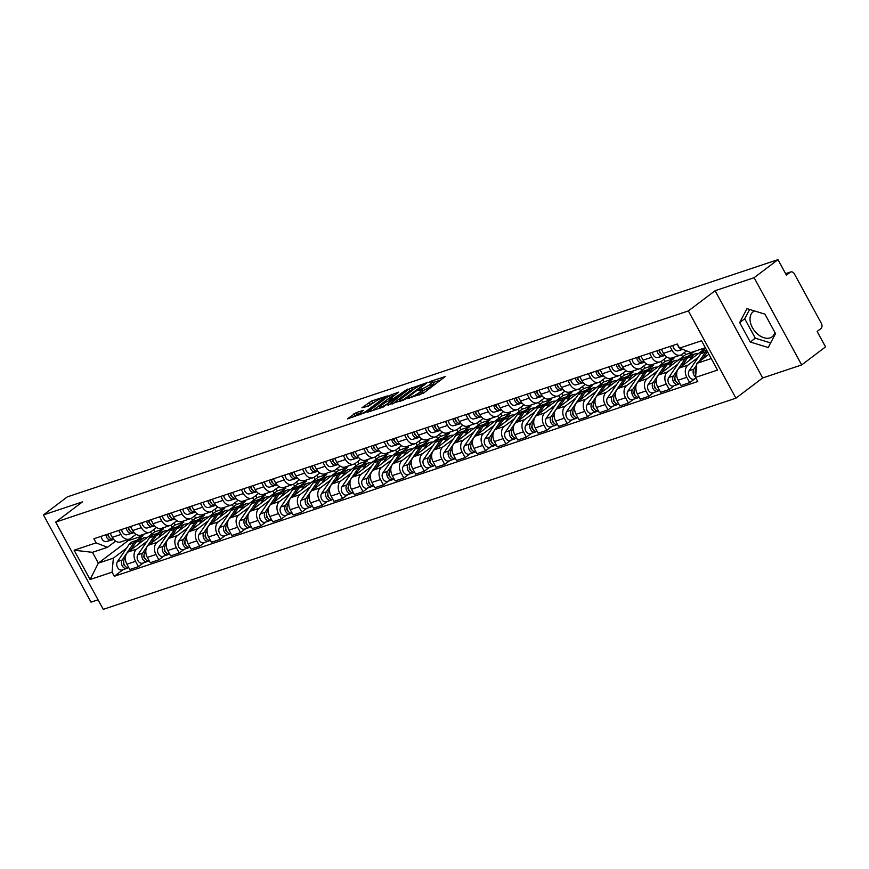 <?xml version="1.0" encoding="UTF-8"?>
<svg xmlns="http://www.w3.org/2000/svg" width="869" height="869" viewBox="0 0 869 869"><rect width="100%" height="100%" fill="white"/><g stroke="black" fill="none" stroke-linecap="round" stroke-linejoin="round"><path stroke-width="1.3" d="M407.333 398.675L423.518 393.125L445.167 376.592L430.959 381.198L428.917 382.49L431.078 381.86A6.322 1.032 -28.6 0 1 432.86 381.676A6.322 1.032 -28.6 0 1 431.415 383.338L429.655 384.674A6.322 1.032 -28.6 0 1 421.769 388.888L418.282 390.398L420.118 390.138A6.322 1.032 -28.6 0 1 421.91 389.953A6.322 1.032 -28.6 0 1 420.466 391.615L418.695 392.951A6.322 1.032 -28.6 0 1 410.82 397.166L407.333 398.675M774.909 332.436A15.707 10.45 52.9 0 1 772.117 336.814A15.707 10.45 52.9 0 1 770.064 337.878A15.707 10.45 52.9 0 1 753.314 329.155A15.707 10.45 52.9 0 1 753.173 311.743A15.707 10.45 52.9 0 1 754.509 310.95M356.323 412.547L347.459 418.88L365.643 412.449L387.292 395.906L371.574 401.022L361.928 407.767L368.521 406.062L374.55 402.054A5.29 0.869 -28.6 0 1 379.481 399.197A5.29 0.869 -28.6 0 1 382.632 398.382A5.29 0.869 -28.6 0 1 381.415 399.762L367.468 410.309A5.29 0.869 -28.6 0 1 362.536 413.166A5.29 0.869 -28.6 0 1 359.386 413.992A5.29 0.869 -28.6 0 1 360.592 412.601L363.372 410.331L356.323 412.547L357.278 414.296L352.575 417.305M715.111 290.713L762.678 377.95L801.674 364.926L754.107 277.689L715.111 290.713L688.357 310.928L55.692 522.117L82.446 501.891L43.45 514.915L67.326 496.872L777.983 259.646L786.402 275.093L790.127 272.279L785.685 273.757M754.107 277.689L777.983 259.646M387.867 405.03L405.595 399.11L427.244 382.566L409.06 389.008L388.095 405.443M383.153 407.094L367.435 412.21L389.084 395.677L398.599 392.136L389.095 399.664L393.961 398.176L407.485 389.127L383.153 407.094M801.674 364.926L825.55 346.883L817.132 331.447L820.847 328.634A4.03 2.933 71.5 0 0 821.346 323.333L794.429 273.952A4.03 2.933 71.5 0 0 790.757 271.943A4.03 2.933 71.5 0 0 790.127 272.279M762.678 377.95L735.924 398.165L103.259 609.354L55.692 522.117M43.45 514.915L91.017 602.152L98.056 599.795M686.608 350.859L682.046 354.302A9.266 6.746 -108.5 0 1 680.601 355.073A9.266 6.746 -108.5 0 1 672.15 350.446L669.966 346.459M705.563 348.165L679.308 368.011A9.266 6.746 71.5 0 0 678.157 380.198L686.803 377.32A9.266 6.746 -108.5 0 1 687.944 365.121L698.263 357.322M686.803 377.32L689.704 382.642L694.744 378.83M661.331 349.338L663.514 353.335A9.266 6.746 71.5 0 0 671.965 357.952L680.601 355.073M678.157 380.198L681.057 385.521L689.704 382.642M666.914 357.116L661.624 361.124A9.266 6.746 -108.5 0 1 660.179 361.884A9.266 6.746 -108.5 0 1 651.728 357.268L649.556 353.27M688.389 356.16L694.146 351.478M674.322 385.64L669.282 389.453L666.382 384.131A9.266 6.746 -108.5 0 1 667.522 371.943L677.842 364.144M702.315 348.751L703.032 350.066M640.92 356.16L643.093 360.146A9.266 6.746 71.5 0 0 651.544 364.763L660.179 361.884M684.479 352.466L685.641 354.595L658.887 374.821A9.266 6.746 71.5 0 0 657.746 387.02L660.646 392.343L669.282 389.453M646.503 363.937L641.213 367.935A9.266 6.746 -108.5 0 1 639.769 368.695A9.266 6.746 -108.5 0 1 631.318 364.078L629.134 360.092M667.979 362.981L673.866 358.528L673.301 357.507M653.912 392.462L648.861 396.275L645.96 390.952A9.266 6.746 -108.5 0 1 647.112 378.754L657.431 370.954M681.426 354.704L682.621 356.887M620.499 362.97L622.682 366.968A9.266 6.746 71.5 0 0 631.133 371.584L639.769 368.695M664.057 359.277L665.219 361.417L638.465 381.632A9.266 6.746 71.5 0 0 637.325 393.831L640.225 399.153L648.861 396.275M626.082 370.748L620.792 374.756A9.266 6.746 -108.5 0 1 619.347 375.517A9.266 6.746 -108.5 0 1 610.896 370.9L608.724 366.903M647.557 369.792L653.445 365.349L652.891 364.317M633.49 399.273L628.45 403.086L625.55 397.763A9.266 6.746 -108.5 0 1 626.69 385.564L637.01 377.765M661.016 361.515L662.2 363.698M600.088 369.781L602.26 373.779A9.266 6.746 71.5 0 0 610.711 378.395L619.347 375.517M643.647 366.099L644.809 368.228L618.055 388.454A9.266 6.746 71.5 0 0 616.914 400.652L619.814 405.975L628.45 403.086M605.671 377.57L600.381 381.567A9.266 6.746 -108.5 0 1 598.937 382.327A9.266 6.746 -108.5 0 1 590.486 377.711L588.302 373.713M627.146 376.614L633.023 372.16L632.469 371.139M613.079 406.084L608.028 409.896L605.128 404.585A9.266 6.746 -108.5 0 1 606.269 392.386L616.588 384.587M640.594 368.337L641.789 370.509M579.666 376.603L581.839 380.589A9.266 6.746 71.5 0 0 590.301 385.217L598.937 382.327M623.225 372.91L624.387 375.05L597.633 395.265A9.266 6.746 71.5 0 0 596.492 407.463L599.393 412.786L608.028 409.896M585.25 384.38L579.96 388.378A9.266 6.746 -108.5 0 1 578.515 389.149A9.266 6.746 -108.5 0 1 570.064 384.522L567.891 380.535M606.725 383.425L612.612 378.982L612.048 377.95M592.658 412.905L587.618 416.718L584.718 411.395A9.266 6.746 -108.5 0 1 585.858 399.197L596.177 391.398M620.184 375.147L621.368 377.331M559.245 383.414L561.428 387.411A9.266 6.746 71.5 0 0 569.879 392.028L578.515 389.149M602.814 379.731L603.977 381.86L577.222 402.086A9.266 6.746 71.5 0 0 576.071 414.274L578.982 419.597L587.618 416.718M564.839 391.191L559.538 395.199A9.266 6.746 -108.5 0 1 558.104 395.96A9.266 6.746 -108.5 0 1 549.653 391.343L547.47 387.346M586.314 390.235L592.191 385.793L591.637 384.761M572.247 419.716L567.196 423.529L564.296 418.206A9.266 6.746 -108.5 0 1 565.437 406.019L575.756 398.219M599.762 381.969L600.957 384.141M538.834 390.235L541.007 394.222A9.266 6.746 71.5 0 0 549.458 398.838L558.104 395.96M582.393 386.542L583.555 388.671L556.801 408.897A9.266 6.746 71.5 0 0 555.66 421.096L558.561 426.418L567.196 423.529M544.418 398.013L539.128 402.01A9.266 6.746 -108.5 0 1 537.683 402.771A9.266 6.746 -108.5 0 1 529.232 398.154L527.048 394.168M565.893 397.057L571.78 392.603L571.215 391.582M551.826 426.538L546.786 430.351L543.885 425.028A9.266 6.746 -108.5 0 1 545.026 412.829L555.345 405.03M579.351 388.78L580.535 390.963M518.413 397.046L520.596 401.043A9.266 6.746 71.5 0 0 529.047 405.66L537.683 402.771M561.971 393.353L563.145 395.493L536.39 415.708A9.266 6.746 71.5 0 0 535.239 427.906L538.139 433.229L546.786 430.351M523.996 404.824L518.706 408.832A9.266 6.746 -108.5 0 1 517.272 409.592A9.266 6.746 -108.5 0 1 508.81 404.976L506.638 400.978M545.471 403.868L551.359 399.425L550.805 398.393M531.404 433.349L526.364 437.161L523.464 431.839A9.266 6.746 -108.5 0 1 524.604 419.64L534.924 411.841M558.93 395.591L560.114 397.774M498.002 403.857L500.175 407.854A9.266 6.746 71.5 0 0 508.626 412.471L517.272 409.592M541.561 400.174L542.723 402.304L515.969 422.53A9.266 6.746 71.5 0 0 514.828 434.728L517.728 440.051L526.364 437.161M503.585 411.645L498.295 415.643A9.266 6.746 -108.5 0 1 496.851 416.403A9.266 6.746 -108.5 0 1 488.4 411.787L486.216 407.789M525.061 410.689L530.948 406.236L530.383 405.215M510.994 440.159L505.943 443.972L503.042 438.66A9.266 6.746 -108.5 0 1 504.194 426.462L514.513 418.662M538.508 402.412L539.703 404.585M477.581 410.679L479.764 414.676A9.266 6.746 71.5 0 0 488.215 419.292L496.851 416.403M521.139 406.985L522.302 409.125L495.547 429.34A9.266 6.746 71.5 0 0 494.407 441.539L497.307 446.862L505.943 443.972M483.164 418.456L477.874 422.453A9.266 6.746 -108.5 0 1 476.429 423.225A9.266 6.746 -108.5 0 1 467.978 418.597L465.806 414.611M504.639 417.5L510.527 413.057L509.973 412.025M490.572 446.981L485.532 450.794L482.632 445.471A9.266 6.746 -108.5 0 1 483.772 433.273L494.092 425.473M518.098 409.223L519.282 411.406M457.17 417.489L459.343 421.487A9.266 6.746 71.5 0 0 467.794 426.103L476.429 423.225M500.729 413.807L501.891 415.936L475.137 436.162A9.266 6.746 71.5 0 0 473.996 448.35L476.896 453.672L485.532 450.794M462.753 425.267L457.463 429.275A9.266 6.746 -108.5 0 1 456.019 430.036A9.266 6.746 -108.5 0 1 447.568 425.419L445.384 421.422M484.229 424.311L490.105 419.868L489.551 418.836M470.162 453.792L465.111 457.605L462.21 452.282A9.266 6.746 -108.5 0 1 463.351 440.094L473.67 432.295M497.676 416.045L498.871 418.217M436.749 424.311L438.921 428.298A9.266 6.746 71.5 0 0 447.383 432.914L456.019 430.036M480.307 420.618L481.469 422.747L454.715 442.973A9.266 6.746 71.5 0 0 453.575 455.171L456.475 460.494L465.111 457.605M442.332 432.089L437.042 436.086A9.266 6.746 -108.5 0 1 435.597 436.846A9.266 6.746 -108.5 0 1 427.146 432.23L424.974 428.243M463.807 431.133L469.694 426.679L469.13 425.658M449.74 460.613L444.7 464.426L441.8 459.104A9.266 6.746 -108.5 0 1 442.94 446.905L453.26 439.106M477.266 422.855L478.45 425.039M416.327 431.122L418.51 435.119A9.266 6.746 71.5 0 0 426.961 439.736L435.597 436.846M459.897 427.429L461.059 429.568L434.304 449.784A9.266 6.746 71.5 0 0 433.153 461.982L436.064 467.305L444.7 464.426M421.921 438.899L416.62 442.908A9.266 6.746 -108.5 0 1 415.186 443.668A9.266 6.746 -108.5 0 1 406.735 439.051L404.552 435.054M443.396 437.943L449.273 433.501L448.719 432.469M429.329 467.424L424.278 471.237L421.378 465.914A9.266 6.746 -108.5 0 1 422.519 453.716L432.838 445.916M456.844 429.666L458.039 431.85M395.916 437.933L398.089 441.93A9.266 6.746 71.5 0 0 406.54 446.547L415.186 443.668M439.475 434.25L440.637 436.379L413.883 456.605A9.266 6.746 71.5 0 0 412.742 468.804L415.643 474.126L424.278 471.237M401.5 445.721L396.21 449.718A9.266 6.746 -108.5 0 1 394.765 450.479A9.266 6.746 -108.5 0 1 386.314 445.862L384.141 441.865M422.975 444.765L428.862 440.311L428.298 439.29M408.908 474.235L403.868 478.048L400.967 472.736A9.266 6.746 -108.5 0 1 402.108 460.537L412.427 452.738M436.434 436.488L437.618 438.66M375.495 444.754L377.678 448.752A9.266 6.746 71.5 0 0 386.129 453.368L394.765 450.479M419.054 441.061L420.227 443.201L393.472 463.416A9.266 6.746 71.5 0 0 392.321 475.615L395.221 480.937L403.868 478.048M381.078 452.532L375.788 456.529A9.266 6.746 -108.5 0 1 374.354 457.3A9.266 6.746 -108.5 0 1 365.892 452.673L363.72 448.686M402.553 451.576L408.441 447.133L407.887 446.101M388.497 481.057L383.446 484.869L380.546 479.547A9.266 6.746 -108.5 0 1 381.687 467.348L392.006 459.549M416.012 443.299L417.196 445.482M355.084 451.565L357.257 455.562A9.266 6.746 71.5 0 0 365.708 460.179L374.354 457.3M398.643 447.883L399.805 450.012L373.051 470.238A9.266 6.746 71.5 0 0 371.91 482.425L374.811 487.748L383.446 484.869M360.668 459.343L355.378 463.351A9.266 6.746 -108.5 0 1 353.933 464.111A9.266 6.746 -108.5 0 1 345.482 459.495L343.298 455.497M382.143 458.387L388.03 453.944L387.465 452.912M368.076 487.867L363.036 491.68L360.124 486.358A9.266 6.746 -108.5 0 1 361.276 474.17L371.595 466.371M395.591 450.12L396.785 452.293M334.663 458.387L336.846 462.373A9.266 6.746 71.5 0 0 345.297 466.99L353.933 464.111M378.221 454.693L379.384 456.822L352.629 477.048A9.266 6.746 71.5 0 0 351.489 489.247L354.389 494.57L363.036 491.68M340.246 466.164L334.956 470.162A9.266 6.746 -108.5 0 1 333.511 470.922A9.266 6.746 -108.5 0 1 325.06 466.305L322.888 462.319M361.721 465.208L367.609 460.755L367.055 459.734M347.654 494.689L342.614 498.502L339.714 493.179A9.266 6.746 -108.5 0 1 340.854 480.981L351.174 473.181M375.18 456.931L376.364 459.114M314.252 465.197L316.425 469.195A9.266 6.746 71.5 0 0 324.876 473.811L333.511 470.922M357.811 461.504L358.973 463.644L332.219 483.859A9.266 6.746 71.5 0 0 331.078 496.058L333.978 501.38L342.614 498.502M319.835 472.975L314.545 476.983A9.266 6.746 -108.5 0 1 313.101 477.744A9.266 6.746 -108.5 0 1 304.65 473.127L302.466 469.13M341.311 472.019L347.198 467.576L346.633 466.544M327.244 501.5L322.193 505.313L319.292 499.99A9.266 6.746 -108.5 0 1 320.444 487.791L330.752 479.992M354.758 463.742L355.953 465.925M293.831 472.008L296.003 476.006A9.266 6.746 71.5 0 0 304.465 480.622L313.101 477.744M337.389 468.326L338.552 470.455L311.797 490.681A9.266 6.746 71.5 0 0 310.657 502.879L313.557 508.202L322.193 505.313M299.414 479.797L294.124 483.794A9.266 6.746 -108.5 0 1 292.679 484.554A9.266 6.746 -108.5 0 1 284.228 479.938L282.056 475.94M320.889 478.841L326.777 474.387L326.212 473.366M306.822 508.311L301.782 512.123L298.882 506.812A9.266 6.746 -108.5 0 1 300.022 494.613L310.342 486.814M334.348 470.563L335.532 472.736M273.409 478.83L275.592 482.827A9.266 6.746 71.5 0 0 284.044 487.444L292.679 484.554M316.979 475.137L318.141 477.277L291.387 497.492A9.266 6.746 71.5 0 0 290.246 509.69L293.146 515.013L301.782 512.123M279.003 486.607L273.702 490.605A9.266 6.746 -108.5 0 1 272.269 491.376A9.266 6.746 -108.5 0 1 263.818 486.749L261.634 482.762M300.478 485.652L306.355 481.209L305.801 480.177M286.412 515.132L281.36 518.945L278.46 513.622A9.266 6.746 -108.5 0 1 279.601 501.424L289.92 493.625M313.926 477.374L315.121 479.558M252.998 485.641L255.171 489.638A9.266 6.746 71.5 0 0 263.622 494.255L272.269 491.376M296.557 481.958L297.719 484.087L270.965 504.313A9.266 6.746 71.5 0 0 269.825 516.501L272.725 521.824L281.36 518.945M258.582 493.418L253.292 497.426A9.266 6.746 -108.5 0 1 251.847 498.187A9.266 6.746 -108.5 0 1 243.396 493.57L241.224 489.573M280.057 492.462L285.944 488.02L285.38 486.988M265.99 521.943L260.95 525.756L258.05 520.433A9.266 6.746 -108.5 0 1 259.19 508.246L269.509 500.446M293.516 484.196L294.7 486.368M232.577 492.462L234.76 496.449A9.266 6.746 71.5 0 0 243.211 501.065L251.847 498.187M276.136 488.769L277.309 490.898L250.554 511.124A9.266 6.746 71.5 0 0 249.403 523.323L252.303 528.645L260.95 525.756M238.171 500.24L232.87 504.237A9.266 6.746 -108.5 0 1 231.436 504.998A9.266 6.746 -108.5 0 1 222.975 500.381L220.802 496.395M259.646 499.284L265.523 494.83L264.969 493.809M245.579 528.765L240.528 532.578L237.628 527.255A9.266 6.746 -108.5 0 1 238.769 515.056L249.088 507.257M273.094 491.007L274.278 493.19M212.166 499.273L214.339 503.27A9.266 6.746 71.5 0 0 222.79 507.887L231.436 504.998M255.725 495.58L256.887 497.72L230.133 517.935A9.266 6.746 71.5 0 0 228.992 530.133L231.893 535.456L240.528 532.578M217.75 507.051L212.46 511.059A9.266 6.746 -108.5 0 1 211.015 511.819A9.266 6.746 -108.5 0 1 202.564 507.203L200.381 503.205M239.225 506.095L245.112 501.652L244.547 500.62M225.158 535.576L220.118 539.388L217.207 534.066A9.266 6.746 -108.5 0 1 218.358 521.867L228.677 514.068M252.673 497.818L253.867 500.001M191.745 506.084L193.928 510.081A9.266 6.746 71.5 0 0 202.379 514.698L211.015 511.819M235.303 502.401L236.466 504.531L209.711 524.757A9.266 6.746 71.5 0 0 208.571 536.955L211.471 542.278L220.118 539.388M197.328 513.872L192.038 517.87A9.266 6.746 -108.5 0 1 190.593 518.63A9.266 6.746 -108.5 0 1 182.142 514.013L179.97 510.016M218.803 512.916L224.691 508.463L224.137 507.442M204.736 542.386L199.696 546.199L196.796 540.887A9.266 6.746 -108.5 0 1 197.936 528.689L208.256 520.889M232.262 504.639L233.446 506.812M171.334 512.906L173.507 516.903A9.266 6.746 71.5 0 0 181.958 521.519L190.593 518.63M214.893 509.212L216.055 511.352L189.301 531.567A9.266 6.746 71.5 0 0 188.16 543.766L191.061 549.089L199.696 546.199M176.918 520.683L171.627 524.68A9.266 6.746 -108.5 0 1 170.183 525.452A9.266 6.746 -108.5 0 1 161.732 520.824L159.548 516.838M198.393 519.727L204.28 515.284L203.715 514.252M184.326 549.208L179.275 553.021L176.374 547.698A9.266 6.746 -108.5 0 1 177.526 535.5L187.834 527.7M211.84 511.45L213.035 513.633M150.913 519.716L153.085 523.714A9.266 6.746 71.5 0 0 161.547 528.33L170.183 525.452M194.471 516.034L195.634 518.163L168.879 538.389A9.266 6.746 71.5 0 0 167.739 550.577L170.639 555.899L179.275 553.021M156.496 527.494L151.206 531.502A9.266 6.746 -108.5 0 1 149.761 532.262A9.266 6.746 -108.5 0 1 141.31 527.646L139.138 523.649M177.971 526.538L183.859 522.095L183.294 521.063M163.904 556.019L158.864 559.832L155.964 554.509A9.266 6.746 -108.5 0 1 157.104 542.321L167.424 534.522M191.43 518.272L192.614 520.444M130.491 526.538L132.675 530.524A9.266 6.746 71.5 0 0 141.126 535.141L149.761 532.262M174.061 522.845L175.223 524.974L148.469 545.2A9.266 6.746 71.5 0 0 147.328 557.398L150.228 562.721L158.864 559.832M136.085 534.316L130.785 538.313A9.266 6.746 -108.5 0 1 129.351 539.073A9.266 6.746 -108.5 0 1 120.9 534.457L118.716 530.47M157.561 533.36L163.437 528.906L162.883 527.885M143.494 562.84L138.443 566.653L135.542 561.331A9.266 6.746 -108.5 0 1 136.683 549.132L147.002 541.333M171.008 525.082L172.203 527.266M110.081 533.349L112.253 537.346A9.266 6.746 71.5 0 0 120.704 541.963L129.351 539.073M153.639 529.655L154.801 531.795L128.047 552.011A9.266 6.746 71.5 0 0 126.907 564.209L129.807 569.532L138.443 566.653M154.801 531.795L163.437 528.906M175.223 524.974L183.859 522.095M195.634 518.163L204.28 515.284M216.055 511.352L224.691 508.463M236.466 504.531L245.112 501.652M256.887 497.72L265.523 494.83M277.309 490.898L285.944 488.02M297.719 484.087L306.355 481.209M318.141 477.277L326.777 474.387M338.552 470.455L347.198 467.576M358.973 463.644L367.609 460.755M379.384 456.822L388.03 453.944M399.805 450.012L408.441 447.133M420.227 443.201L428.862 440.311M440.637 436.379L449.273 433.501M461.059 429.568L469.694 426.679M481.469 422.747L490.105 419.868M501.891 415.936L510.527 413.057M522.302 409.125L530.948 406.236M542.723 402.304L551.359 399.425M563.145 395.493L571.78 392.603M583.555 388.671L592.191 385.793M603.977 381.86L612.612 378.982M624.387 375.05L633.023 372.16M644.809 368.228L653.445 365.349M665.219 361.417L673.866 358.528M685.641 354.595L694.277 351.717M705.335 347.741L690.942 352.553L679.547 348.111L677.309 344.005L93.852 538.769L96.09 542.864L107.495 547.307L92.44 552.326L98.338 563.145L113.394 558.126L126.592 548.143M708.887 354.259L696.84 363.372L711.233 358.56M682.469 349.251A5.04 3.672 -108.5 0 1 679.547 348.111L701.533 340.767L717.512 370.085L695.526 377.418L696.84 363.372M113.394 558.126L112.068 572.171L114.306 576.277L697.764 381.524L695.526 377.418M112.068 572.171L90.083 579.514L74.104 550.207L96.09 542.864M688.357 310.928L735.924 398.165M750.273 342.017L768.207 347.524L775.539 333.587L764.937 314.143L747.003 308.647L739.682 322.573L750.273 342.017L755.313 338.215L770.629 342.918M127.417 539.725L127.971 540.746L98.338 563.145L90.083 579.514M115.664 541.126L107.495 547.307M137.139 540.17L143.027 535.728L142.462 534.696M127.971 540.746L143.027 535.728M123.072 569.651L114.306 576.277M150.598 531.893L151.782 534.077M92.44 552.326L74.104 550.207M749.621 309.44L744.722 318.771L755.313 338.215M744.722 318.771L739.682 322.573M419.075 395.102A6.322 1.032 -28.6 0 0 419.651 394.689L418.695 392.951M421.91 389.953L422.855 391.702A6.322 1.032 -28.6 0 1 421.422 393.353L419.651 394.689M432.86 381.676L433.816 383.425A6.322 1.032 -28.6 0 1 432.371 385.076L430.6 386.412A6.322 1.032 -28.6 0 1 422.725 390.637L422.345 390.757M441.007 379.905L433.294 382.479M414.448 388.769L410.016 390.746L392.527 403.966M403.368 399.653L423.703 384.663L421.758 384.967A6.322 1.032 -28.6 0 0 413.883 389.182L401.163 398.795A6.322 1.032 -28.6 0 0 399.718 400.457A6.322 1.032 -28.6 0 0 401.511 400.272L403.368 399.653L403.672 400.218M372.551 410.635L390.04 397.415L389.084 395.677M394.439 395.449L390.04 397.415M380.633 405.888A5.29 0.869 -28.6 0 0 379.416 407.279A5.29 0.869 -28.6 0 0 382.566 406.464A5.29 0.869 -28.6 0 0 387.498 403.596L392.31 399.414L385.543 402.173L380.633 405.888M359.56 413.535L357.278 414.296M374.463 402.119L366.588 406.714M383.131 399.229L382.632 398.382M695.319 371.269A2.422 1.76 71.5 0 0 695.808 374.365M706.845 350.522A12.09 8.809 71.5 0 0 705.476 352.064L698.795 361.884M706.606 350.088L704.335 350.837A12.09 8.809 71.5 0 0 700.762 353.64L689.128 370.759A5.04 3.672 71.5 0 0 689.236 376.69A5.04 3.672 71.5 0 0 693.81 379.145L696.058 378.395M696.688 364.991L693.842 369.184A5.04 3.672 71.5 0 0 695.569 376.972M707.475 351.663L702.337 359.212M696.417 367.924L696.058 368.434A5.04 3.672 71.5 0 0 695.873 373.746M682.795 349.381L678.211 350.728A5.04 3.672 -108.5 0 1 672.899 345.482M679.536 348.1A5.04 3.672 -108.5 0 1 677.744 344.808M674.909 378.08A2.422 1.76 71.5 0 0 676.147 381.795M689.78 355.812A12.09 8.809 71.5 0 0 688.639 356.084A12.09 8.809 71.5 0 0 685.065 358.875L673.421 375.995A5.04 3.672 71.5 0 0 673.54 381.925A5.04 3.672 71.5 0 0 678.102 384.38A5.04 3.672 71.5 0 0 678.885 383.968L679.449 383.783M688.639 356.084L683.925 357.659A12.09 8.809 71.5 0 0 680.351 360.45L668.706 377.57A5.04 3.672 71.5 0 0 668.826 383.501A5.04 3.672 71.5 0 0 673.388 385.955L678.102 384.38M698.513 353.487A12.09 8.809 71.5 0 0 695.569 353.77L690.855 355.345A12.09 8.809 71.5 0 0 687.281 358.137L681.915 366.034M695.569 353.77A12.09 8.809 71.5 0 0 691.996 356.562L689.41 360.363M676.647 373.779L675.647 375.256A5.04 3.672 71.5 0 0 675.68 381.035A5.04 3.672 71.5 0 0 680.069 383.707M654.487 384.891A2.422 1.76 71.5 0 0 655.726 388.606M669.369 362.634A12.09 8.809 71.5 0 0 668.218 362.894A12.09 8.809 71.5 0 0 664.644 365.697L653.01 382.816A5.04 3.672 71.5 0 0 653.119 388.747A5.04 3.672 71.5 0 0 657.681 391.202A5.04 3.672 71.5 0 0 658.463 390.789L659.028 390.594M668.218 362.894L663.503 364.469A12.09 8.809 71.5 0 0 659.929 367.272L648.296 384.38A5.04 3.672 71.5 0 0 648.404 390.322A5.04 3.672 71.5 0 0 652.967 392.777L657.681 391.202M678.092 360.298A12.09 8.809 71.5 0 0 675.159 360.581L670.444 362.156A12.09 8.809 71.5 0 0 666.871 364.947L661.505 372.844M675.159 360.581A12.09 8.809 71.5 0 0 671.585 363.383L669 367.185M656.236 380.589L655.226 382.067A5.04 3.672 71.5 0 0 655.259 387.846A5.04 3.672 71.5 0 0 659.658 390.529M664.731 355.225L664.731 355.225A5.04 3.672 -108.5 0 1 659.419 349.979M660.636 353.346A2.422 1.76 -108.5 0 1 659.245 350.033M664.839 355.28L662.504 355.975A5.04 3.672 -108.5 0 1 657.192 350.728M664.97 355.432L657.79 357.55A5.04 3.672 -108.5 0 1 652.478 352.293M644.309 362.047L644.309 362.047A5.04 3.672 -108.5 0 1 638.997 356.801M640.225 360.168A2.422 1.76 -108.5 0 1 638.834 356.855M644.429 362.101L642.093 362.786A5.04 3.672 -108.5 0 1 636.771 357.539M644.548 362.243L637.379 364.361A5.04 3.672 -108.5 0 1 632.067 359.114M634.066 391.713A2.422 1.76 71.5 0 0 635.304 395.417M648.947 369.444A12.09 8.809 71.5 0 0 647.807 369.716A12.09 8.809 71.5 0 0 644.222 372.508L632.589 389.627A5.04 3.672 71.5 0 0 632.708 395.558A5.04 3.672 71.5 0 0 637.27 398.013A5.04 3.672 71.5 0 0 638.052 397.6L638.617 397.415M647.807 369.716L643.093 371.291A12.09 8.809 71.5 0 0 639.519 374.083L627.874 391.202A5.04 3.672 71.5 0 0 627.994 397.133A5.04 3.672 71.5 0 0 632.556 399.588L637.27 398.013M657.681 367.12A12.09 8.809 71.5 0 0 654.737 367.402L650.023 368.967A12.09 8.809 71.5 0 0 646.449 371.769L641.083 379.655M654.737 367.402A12.09 8.809 71.5 0 0 651.163 370.194L648.578 373.996M635.815 387.411L634.815 388.888A5.04 3.672 71.5 0 0 634.848 394.667A5.04 3.672 71.5 0 0 639.236 397.339M613.655 398.523A2.422 1.76 71.5 0 0 614.894 402.238M628.537 376.255A12.09 8.809 71.5 0 0 627.385 376.527A12.09 8.809 71.5 0 0 623.812 379.329L612.167 396.438A5.04 3.672 71.5 0 0 612.287 402.38A5.04 3.672 71.5 0 0 616.849 404.835A5.04 3.672 71.5 0 0 617.631 404.411L618.196 404.226M627.385 376.527L622.671 378.102A12.09 8.809 71.5 0 0 619.097 380.894L607.464 398.013A5.04 3.672 71.5 0 0 607.572 403.944A5.04 3.672 71.5 0 0 612.134 406.399L616.849 404.835M637.259 373.931A12.09 8.809 71.5 0 0 634.327 374.213L629.612 375.788A12.09 8.809 71.5 0 0 626.038 378.58L620.672 386.477M634.327 374.213A12.09 8.809 71.5 0 0 630.742 377.005L628.168 380.807M615.393 394.222L614.394 395.699A5.04 3.672 71.5 0 0 614.426 401.478A5.04 3.672 71.5 0 0 618.826 404.161M593.234 405.345A2.422 1.76 71.5 0 0 594.472 409.049M608.115 383.077A12.09 8.809 71.5 0 0 606.964 383.348A12.09 8.809 71.5 0 0 603.39 386.14L591.756 403.259A5.04 3.672 71.5 0 0 591.865 409.19A5.04 3.672 71.5 0 0 596.427 411.645A5.04 3.672 71.5 0 0 597.22 411.233L597.785 411.037M606.964 383.348L602.26 384.913A12.09 8.809 71.5 0 0 598.687 387.715L587.042 404.835A5.04 3.672 71.5 0 0 587.162 410.765A5.04 3.672 71.5 0 0 591.724 413.22L596.427 411.645M616.849 380.752A12.09 8.809 71.5 0 0 613.905 381.024L609.191 382.599A12.09 8.809 71.5 0 0 605.617 385.401L600.251 393.288M613.905 381.024A12.09 8.809 71.5 0 0 610.331 383.826L607.746 387.628M594.983 401.043L593.983 402.51A5.04 3.672 71.5 0 0 594.005 408.289A5.04 3.672 71.5 0 0 598.404 410.972M623.899 368.858L623.899 368.858A5.04 3.672 -108.5 0 1 618.587 363.611M619.803 366.979A2.422 1.76 -108.5 0 1 618.413 363.666M624.007 368.912L621.672 369.607A5.04 3.672 -108.5 0 1 616.36 364.35M624.138 369.053L616.957 371.172A5.04 3.672 -108.5 0 1 611.646 365.925M603.477 375.68L603.477 375.68A5.04 3.672 -108.5 0 1 598.165 370.422M599.382 373.8A2.422 1.76 -108.5 0 1 598.002 370.476M603.597 375.723L601.25 376.418A5.04 3.672 -108.5 0 1 595.938 371.172M603.716 375.875L596.547 377.993A5.04 3.672 -108.5 0 1 591.224 372.747M583.066 382.49L583.066 382.49A5.04 3.672 -108.5 0 1 577.744 377.244M578.971 380.611A2.422 1.76 -108.5 0 1 577.581 377.298M583.175 382.545L580.84 383.229A5.04 3.672 -108.5 0 1 575.528 377.982M583.305 382.686L576.125 384.804A5.04 3.672 -108.5 0 1 570.814 379.557M572.823 412.156A2.422 1.76 71.5 0 0 574.061 415.871M587.694 389.888A12.09 8.809 71.5 0 0 586.553 390.159A12.09 8.809 71.5 0 0 582.98 392.951L571.335 410.07A5.04 3.672 71.5 0 0 571.454 416.001A5.04 3.672 71.5 0 0 576.017 418.456A5.04 3.672 71.5 0 0 576.799 418.043L577.364 417.859M586.553 390.159L581.839 391.734A12.09 8.809 71.5 0 0 578.265 394.526L566.631 411.645A5.04 3.672 71.5 0 0 566.74 417.576A5.04 3.672 71.5 0 0 571.302 420.031L576.017 418.456M596.427 387.563A12.09 8.809 71.5 0 0 593.484 387.846L588.78 389.421A12.09 8.809 71.5 0 0 585.206 392.212L579.84 400.109M593.484 387.846A12.09 8.809 71.5 0 0 589.91 390.637L587.325 394.439M574.561 407.854L573.562 409.332A5.04 3.672 71.5 0 0 573.594 415.11A5.04 3.672 71.5 0 0 577.994 417.783M562.645 389.301L562.645 389.301A5.04 3.672 -108.5 0 1 557.333 384.055M558.55 387.422A2.422 1.76 -108.5 0 1 557.17 384.109M562.754 389.355L560.418 390.051A5.04 3.672 -108.5 0 1 555.106 384.804M562.884 389.508L555.715 391.626A5.04 3.672 -108.5 0 1 550.392 386.368M552.402 418.967A2.422 1.76 71.5 0 0 553.64 422.682M567.283 396.709A12.09 8.809 71.5 0 0 566.132 396.97A12.09 8.809 71.5 0 0 562.558 399.773L550.924 416.892A5.04 3.672 71.5 0 0 551.033 422.823A5.04 3.672 71.5 0 0 555.595 425.278A5.04 3.672 71.5 0 0 556.377 424.865L556.953 424.669M566.132 396.97L561.428 398.545A12.09 8.809 71.5 0 0 557.844 401.348L546.21 418.456A5.04 3.672 71.5 0 0 546.329 424.398A5.04 3.672 71.5 0 0 550.892 426.853L555.595 425.278M576.017 394.374A12.09 8.809 71.5 0 0 573.073 394.656L568.359 396.231A12.09 8.809 71.5 0 0 564.785 399.023L559.419 406.92M573.073 394.656A12.09 8.809 71.5 0 0 569.499 397.459L566.914 401.261M554.15 414.665L553.151 416.142A5.04 3.672 71.5 0 0 553.173 421.921A5.04 3.672 71.5 0 0 557.572 424.604M542.289 396.101L542.234 396.123A5.04 3.672 -108.5 0 1 536.912 390.876M538.139 394.244A2.422 1.76 -108.5 0 1 536.749 390.931M542.343 396.177L540.007 396.861A5.04 3.672 -108.5 0 1 534.696 391.615M542.462 396.318L535.293 398.436A5.04 3.672 -108.5 0 1 529.981 393.19M531.991 425.788A2.422 1.76 71.5 0 0 533.229 429.492M546.862 403.52A12.09 8.809 71.5 0 0 545.721 403.792A12.09 8.809 71.5 0 0 542.147 406.583L530.503 423.703A5.04 3.672 71.5 0 0 530.622 429.634A5.04 3.672 71.5 0 0 535.185 432.089A5.04 3.672 71.5 0 0 535.967 431.676L536.531 431.491M545.721 403.792L541.007 405.367A12.09 8.809 71.5 0 0 537.433 408.158L525.788 425.278A5.04 3.672 71.5 0 0 525.908 431.209A5.04 3.672 71.5 0 0 530.47 433.664L535.185 432.089M555.595 401.196A12.09 8.809 71.5 0 0 552.651 401.478L547.948 403.042A12.09 8.809 71.5 0 0 544.363 405.845L538.997 413.731M552.651 401.478A12.09 8.809 71.5 0 0 549.078 404.27L546.492 408.072M533.729 421.487L532.73 422.964A5.04 3.672 71.5 0 0 532.762 428.743A5.04 3.672 71.5 0 0 537.151 431.415M521.813 402.934L521.813 402.934A5.04 3.672 -108.5 0 1 516.501 397.687M517.718 401.054A2.422 1.76 -108.5 0 1 516.327 397.741M521.921 402.988L519.586 403.683A5.04 3.672 -108.5 0 1 514.274 398.426M522.052 403.129L514.872 405.247A5.04 3.672 -108.5 0 1 509.56 400.001M511.569 432.599A2.422 1.76 71.5 0 0 512.808 436.314M526.451 410.331A12.09 8.809 71.5 0 0 525.3 410.602A12.09 8.809 71.5 0 0 521.726 413.405L510.092 430.513A5.04 3.672 71.5 0 0 510.201 436.455A5.04 3.672 71.5 0 0 514.763 438.91A5.04 3.672 71.5 0 0 515.545 438.487L516.11 438.302M525.3 410.602L520.585 412.178A12.09 8.809 71.5 0 0 517.012 414.969L505.378 432.089A5.04 3.672 71.5 0 0 505.486 438.019A5.04 3.672 71.5 0 0 510.049 440.474L514.763 438.91M535.174 408.006A12.09 8.809 71.5 0 0 532.241 408.289L527.526 409.864A12.09 8.809 71.5 0 0 523.953 412.656L518.587 420.553M532.241 408.289A12.09 8.809 71.5 0 0 528.667 411.08L526.082 414.882M513.318 428.298L512.308 429.775A5.04 3.672 71.5 0 0 512.341 435.554A5.04 3.672 71.5 0 0 516.74 438.237M501.391 409.755L501.391 409.755A5.04 3.672 -108.5 0 1 496.08 404.498M497.307 407.876A2.422 1.76 -108.5 0 1 495.917 404.552M501.511 409.799L499.175 410.494A5.04 3.672 -108.5 0 1 493.853 405.247M501.63 409.951L494.461 412.069A5.04 3.672 -108.5 0 1 489.149 406.822M491.148 439.421A2.422 1.76 71.5 0 0 492.386 443.125M506.03 417.153A12.09 8.809 71.5 0 0 504.889 417.424A12.09 8.809 71.5 0 0 501.315 420.216L489.671 437.335A5.04 3.672 71.5 0 0 489.79 443.266A5.04 3.672 71.5 0 0 494.352 445.721A5.04 3.672 71.5 0 0 495.134 445.308L495.699 445.113M504.889 417.424L500.175 418.988A12.09 8.809 71.5 0 0 496.601 421.791L484.956 438.91A5.04 3.672 71.5 0 0 485.076 444.841A5.04 3.672 71.5 0 0 489.638 447.296L494.352 445.721M514.763 414.828A12.09 8.809 71.5 0 0 511.819 415.1L507.105 416.675A12.09 8.809 71.5 0 0 503.531 419.477L498.165 427.363M511.819 415.1A12.09 8.809 71.5 0 0 508.246 417.902L505.66 421.704M492.897 435.119L491.897 436.586A5.04 3.672 71.5 0 0 491.93 442.364A5.04 3.672 71.5 0 0 496.318 445.047M481.035 416.555L480.981 416.566A5.04 3.672 -108.5 0 1 475.669 411.319M476.885 414.687A2.422 1.76 -108.5 0 1 475.495 411.374M481.089 416.62L478.754 417.305A5.04 3.672 -108.5 0 1 473.442 412.058M481.22 416.762L474.039 418.88A5.04 3.672 -108.5 0 1 468.728 413.633M470.737 446.231A2.422 1.76 71.5 0 0 471.976 449.946M485.619 423.963A12.09 8.809 71.5 0 0 484.467 424.235A12.09 8.809 71.5 0 0 480.894 427.027L469.249 444.146A5.04 3.672 71.5 0 0 469.369 450.077A5.04 3.672 71.5 0 0 473.931 452.532A5.04 3.672 71.5 0 0 474.713 452.119L475.278 451.934M484.467 424.235L479.753 425.81A12.09 8.809 71.5 0 0 476.179 428.602L464.546 445.721A5.04 3.672 71.5 0 0 464.654 451.652A5.04 3.672 71.5 0 0 469.217 454.107L473.931 452.532M494.342 421.639A12.09 8.809 71.5 0 0 491.409 421.921L486.694 423.496A12.09 8.809 71.5 0 0 483.121 426.288L477.754 434.185M491.409 421.921A12.09 8.809 71.5 0 0 487.835 424.713L485.25 428.515M472.475 441.93L471.476 443.407A5.04 3.672 71.5 0 0 471.509 449.186A5.04 3.672 71.5 0 0 475.908 451.858M460.559 423.377L460.559 423.377A5.04 3.672 -108.5 0 1 455.247 418.13M456.464 421.498A2.422 1.76 -108.5 0 1 455.084 418.185M460.679 423.431L458.332 424.126A5.04 3.672 -108.5 0 1 453.021 418.88M460.798 423.583L453.629 425.701A5.04 3.672 -108.5 0 1 448.317 420.444M450.316 453.042A2.422 1.76 71.5 0 0 451.554 456.757M465.197 430.785A12.09 8.809 71.5 0 0 464.046 431.046A12.09 8.809 71.5 0 0 460.472 433.848L448.838 450.968A5.04 3.672 71.5 0 0 448.947 456.898A5.04 3.672 71.5 0 0 453.509 459.353A5.04 3.672 71.5 0 0 454.302 458.941L454.867 458.745M464.046 431.046L459.343 432.621A12.09 8.809 71.5 0 0 455.769 435.423L444.124 452.532A5.04 3.672 71.5 0 0 444.244 458.474A5.04 3.672 71.5 0 0 448.806 460.928L453.509 459.353M473.931 428.45A12.09 8.809 71.5 0 0 470.987 428.732L466.273 430.307A12.09 8.809 71.5 0 0 462.699 433.099L457.333 440.996M470.987 428.732A12.09 8.809 71.5 0 0 467.413 431.535L464.828 435.336M452.065 448.741L451.065 450.218A5.04 3.672 71.5 0 0 451.087 455.997A5.04 3.672 71.5 0 0 455.486 458.68M440.148 430.198L440.148 430.198A5.04 3.672 -108.5 0 1 434.837 424.952M436.053 428.319A2.422 1.76 -108.5 0 1 434.663 425.006M440.257 430.253L437.922 430.937A5.04 3.672 -108.5 0 1 432.61 425.691M440.387 430.394L433.207 432.512A5.04 3.672 -108.5 0 1 427.896 427.266M429.905 459.864A2.422 1.76 71.5 0 0 431.143 463.568M444.776 437.596A12.09 8.809 71.5 0 0 443.635 437.867A12.09 8.809 71.5 0 0 440.062 440.659L428.417 457.778A5.04 3.672 71.5 0 0 428.536 463.709A5.04 3.672 71.5 0 0 433.099 466.164A5.04 3.672 71.5 0 0 433.881 465.751L434.446 465.567M443.635 437.867L438.921 439.442A12.09 8.809 71.5 0 0 435.347 442.234L423.714 459.353A5.04 3.672 71.5 0 0 423.822 465.284A5.04 3.672 71.5 0 0 428.384 467.739L433.099 466.164M453.509 435.271A12.09 8.809 71.5 0 0 450.566 435.554L445.862 437.118A12.09 8.809 71.5 0 0 442.288 439.92L436.922 447.807M450.566 435.554A12.09 8.809 71.5 0 0 446.992 438.345L444.407 442.147M431.643 455.562L430.644 457.04A5.04 3.672 71.5 0 0 430.676 462.819A5.04 3.672 71.5 0 0 435.076 465.491M419.727 437.009L419.727 437.009A5.04 3.672 -108.5 0 1 414.415 431.763M415.632 435.13A2.422 1.76 -108.5 0 1 414.252 431.817M419.846 437.064L417.5 437.759A5.04 3.672 -108.5 0 1 412.188 432.501M419.966 437.205L412.797 439.323A5.04 3.672 -108.5 0 1 407.474 434.076M409.484 466.675A2.422 1.76 71.5 0 0 410.722 470.39M424.365 444.407A12.09 8.809 71.5 0 0 423.214 444.678A12.09 8.809 71.5 0 0 419.64 447.481L408.006 464.589A5.04 3.672 71.5 0 0 408.115 470.531A5.04 3.672 71.5 0 0 412.677 472.986A5.04 3.672 71.5 0 0 413.47 472.562L414.035 472.378M423.214 444.678L418.51 446.253A12.09 8.809 71.5 0 0 414.926 449.045L403.292 466.164A5.04 3.672 71.5 0 0 403.412 472.095A5.04 3.672 71.5 0 0 407.974 474.55L412.677 472.986M433.099 442.082A12.09 8.809 71.5 0 0 430.155 442.364L425.441 443.94A12.09 8.809 71.5 0 0 421.867 446.731L416.501 454.628M430.155 442.364A12.09 8.809 71.5 0 0 426.581 445.156L423.996 448.958M411.233 462.373L410.233 463.85A5.04 3.672 71.5 0 0 410.255 469.629A5.04 3.672 71.5 0 0 414.654 472.312M399.316 443.831L399.316 443.831A5.04 3.672 -108.5 0 1 393.994 438.573M395.221 441.952A2.422 1.76 -108.5 0 1 393.831 438.639M399.425 443.874L397.09 444.57A5.04 3.672 -108.5 0 1 391.778 439.323M399.544 444.026L392.375 446.145A5.04 3.672 -108.5 0 1 387.063 440.898M389.073 473.496A2.422 1.76 71.5 0 0 390.311 477.2M403.944 451.228A12.09 8.809 71.5 0 0 402.803 451.5A12.09 8.809 71.5 0 0 399.229 454.291L387.585 471.411A5.04 3.672 71.5 0 0 387.704 477.342A5.04 3.672 71.5 0 0 392.267 479.797A5.04 3.672 71.5 0 0 393.049 479.384L393.614 479.188M402.803 451.5L398.089 453.064A12.09 8.809 71.5 0 0 394.515 455.867L382.871 472.986A5.04 3.672 71.5 0 0 382.99 478.917A5.04 3.672 71.5 0 0 387.552 481.372L392.267 479.797M412.677 448.904A12.09 8.809 71.5 0 0 409.733 449.175L405.03 450.75A12.09 8.809 71.5 0 0 401.445 453.553L396.079 461.439M409.733 449.175A12.09 8.809 71.5 0 0 406.16 451.978L403.574 455.78M390.811 469.195L389.812 470.661A5.04 3.672 71.5 0 0 389.844 476.44A5.04 3.672 71.5 0 0 394.233 479.123M378.895 450.642L378.895 450.642A5.04 3.672 -108.5 0 1 373.583 445.395M374.8 448.762A2.422 1.76 -108.5 0 1 373.409 445.449M379.003 450.696L376.668 451.38A5.04 3.672 -108.5 0 1 371.356 446.134M379.134 450.837L371.954 452.955A5.04 3.672 -108.5 0 1 366.642 447.709M368.652 480.307A2.422 1.76 71.5 0 0 369.89 484.022M383.533 458.039A12.09 8.809 71.5 0 0 382.382 458.311A12.09 8.809 71.5 0 0 378.808 461.102L367.174 478.222A5.04 3.672 71.5 0 0 367.283 484.152A5.04 3.672 71.5 0 0 371.845 486.607A5.04 3.672 71.5 0 0 372.627 486.195L373.192 486.01M382.382 458.311L377.667 459.886A12.09 8.809 71.5 0 0 374.094 462.677L362.46 479.797A5.04 3.672 71.5 0 0 362.569 485.728A5.04 3.672 71.5 0 0 367.131 488.182L371.845 486.607M392.256 455.714A12.09 8.809 71.5 0 0 389.323 455.997L384.609 457.572A12.09 8.809 71.5 0 0 381.035 460.364L375.669 468.261M389.323 455.997A12.09 8.809 71.5 0 0 385.749 458.789L383.164 462.59M370.4 476.006L369.39 477.483A5.04 3.672 71.5 0 0 369.423 483.262A5.04 3.672 71.5 0 0 373.822 485.934M358.473 457.452L358.473 457.452A5.04 3.672 -108.5 0 1 353.162 452.206M354.389 455.573A2.422 1.76 -108.5 0 1 352.999 452.26M358.593 457.507L356.257 458.202A5.04 3.672 -108.5 0 1 350.935 452.955M358.712 457.659L351.543 459.777A5.04 3.672 -108.5 0 1 346.231 454.52M348.23 487.118A2.422 1.76 71.5 0 0 349.468 490.833M363.112 464.861A12.09 8.809 71.5 0 0 361.971 465.121A12.09 8.809 71.5 0 0 358.397 467.924L346.753 485.043A5.04 3.672 71.5 0 0 346.872 490.974A5.04 3.672 71.5 0 0 351.434 493.429A5.04 3.672 71.5 0 0 352.217 493.016L352.781 492.821M361.971 465.121L357.257 466.696A12.09 8.809 71.5 0 0 353.683 469.499L342.038 486.607A5.04 3.672 71.5 0 0 342.158 492.549A5.04 3.672 71.5 0 0 346.72 495.004L351.434 493.429M371.845 462.525A12.09 8.809 71.5 0 0 368.901 462.808L364.187 464.383A12.09 8.809 71.5 0 0 360.613 467.174L355.247 475.071M368.901 462.808A12.09 8.809 71.5 0 0 365.328 465.61L362.742 469.412M349.979 482.816L348.98 484.294A5.04 3.672 71.5 0 0 349.012 490.073A5.04 3.672 71.5 0 0 353.401 492.756M338.063 464.274L338.063 464.274A5.04 3.672 -108.5 0 1 332.751 459.028M333.968 462.395A2.422 1.76 -108.5 0 1 332.577 459.082M338.171 464.328L335.836 465.013A5.04 3.672 -108.5 0 1 330.524 459.766M338.302 464.47L331.122 466.588A5.04 3.672 -108.5 0 1 325.81 461.341M327.819 493.94A2.422 1.76 71.5 0 0 329.058 497.644M342.701 471.671A12.09 8.809 71.5 0 0 341.55 471.943A12.09 8.809 71.5 0 0 337.976 474.735L326.331 491.854A5.04 3.672 71.5 0 0 326.451 497.785A5.04 3.672 71.5 0 0 331.013 500.24A5.04 3.672 71.5 0 0 331.795 499.827L332.36 499.642M341.55 471.943L336.835 473.518A12.09 8.809 71.5 0 0 333.262 476.31L321.628 493.429A5.04 3.672 71.5 0 0 321.736 499.36A5.04 3.672 71.5 0 0 326.299 501.815L331.013 500.24M351.424 469.347A12.09 8.809 71.5 0 0 348.491 469.629L343.776 471.194A12.09 8.809 71.5 0 0 340.203 473.996L334.837 481.882M348.491 469.629A12.09 8.809 71.5 0 0 344.917 472.421L342.332 476.223M329.568 489.638L328.558 491.115A5.04 3.672 71.5 0 0 328.591 496.894A5.04 3.672 71.5 0 0 332.99 499.566M317.641 471.085L317.641 471.085A5.04 3.672 -108.5 0 1 312.329 465.838M313.546 469.206A2.422 1.76 -108.5 0 1 312.167 465.893M317.761 471.139L315.414 471.834A5.04 3.672 -108.5 0 1 310.103 466.577M317.88 471.28L310.711 473.399A5.04 3.672 -108.5 0 1 305.399 468.152M307.398 500.75A2.422 1.76 71.5 0 0 308.636 504.465M322.28 478.482A12.09 8.809 71.5 0 0 321.128 478.754A12.09 8.809 71.5 0 0 317.554 481.556L305.921 498.665A5.04 3.672 71.5 0 0 306.029 504.607A5.04 3.672 71.5 0 0 310.602 507.061A5.04 3.672 71.5 0 0 311.384 506.638L311.949 506.453M321.128 478.754L316.425 480.329A12.09 8.809 71.5 0 0 312.851 483.121L301.206 500.24A5.04 3.672 71.5 0 0 301.326 506.171A5.04 3.672 71.5 0 0 305.888 508.626L310.602 507.061M331.013 476.158A12.09 8.809 71.5 0 0 328.069 476.44L323.355 478.015A12.09 8.809 71.5 0 0 319.781 480.807L314.415 488.704M328.069 476.44A12.09 8.809 71.5 0 0 324.495 479.232L321.91 483.034M309.147 496.449L308.147 497.926A5.04 3.672 71.5 0 0 308.18 503.705A5.04 3.672 71.5 0 0 312.568 506.388M297.231 477.907L297.231 477.907A5.04 3.672 -108.5 0 1 291.919 472.649M293.135 476.027A2.422 1.76 -108.5 0 1 291.745 472.714M297.339 477.961L295.004 478.645A5.04 3.672 -108.5 0 1 289.692 473.399M297.47 478.102L290.289 480.22A5.04 3.672 -108.5 0 1 284.978 474.974M286.987 507.572A2.422 1.76 71.5 0 0 288.226 511.276M301.858 485.304A12.09 8.809 71.5 0 0 300.717 485.575A12.09 8.809 71.5 0 0 297.144 488.367L285.499 505.486A5.04 3.672 71.5 0 0 285.619 511.417A5.04 3.672 71.5 0 0 290.181 513.872A5.04 3.672 71.5 0 0 290.963 513.46L291.528 513.264M300.717 485.575L296.003 487.14A12.09 8.809 71.5 0 0 292.429 489.942L280.796 507.061A5.04 3.672 71.5 0 0 280.904 512.992A5.04 3.672 71.5 0 0 285.466 515.447L290.181 513.872M310.591 482.979A12.09 8.809 71.5 0 0 307.648 483.251L302.944 484.826A12.09 8.809 71.5 0 0 299.37 487.628L294.004 495.515M307.648 483.251A12.09 8.809 71.5 0 0 304.074 486.053L301.489 489.855M288.725 503.27L287.726 504.737A5.04 3.672 71.5 0 0 287.758 510.516A5.04 3.672 71.5 0 0 292.158 513.199M276.809 484.717L276.809 484.717A5.04 3.672 -108.5 0 1 271.497 479.471M272.714 482.838A2.422 1.76 -108.5 0 1 271.334 479.525M276.929 484.772L274.582 485.456A5.04 3.672 -108.5 0 1 269.271 480.209M277.048 484.913L269.879 487.031A5.04 3.672 -108.5 0 1 264.556 481.784M266.566 514.383A2.422 1.76 71.5 0 0 267.804 518.098M281.447 492.115A12.09 8.809 71.5 0 0 280.296 492.386A12.09 8.809 71.5 0 0 276.722 495.178L265.088 512.297A5.04 3.672 71.5 0 0 265.197 518.228A5.04 3.672 71.5 0 0 269.759 520.683A5.04 3.672 71.5 0 0 270.552 520.27L271.117 520.086M280.296 492.386L275.592 493.961A12.09 8.809 71.5 0 0 272.008 496.753L260.374 513.872A5.04 3.672 71.5 0 0 260.494 519.803A5.04 3.672 71.5 0 0 265.056 522.258L269.759 520.683M290.181 489.79A12.09 8.809 71.5 0 0 287.237 490.073L282.523 491.648A12.09 8.809 71.5 0 0 278.949 494.439L273.583 502.336M287.237 490.073A12.09 8.809 71.5 0 0 283.663 492.864L281.078 496.666M268.315 510.081L267.315 511.559A5.04 3.672 71.5 0 0 267.337 517.337A5.04 3.672 71.5 0 0 271.736 520.01M256.398 491.528L256.398 491.528A5.04 3.672 -108.5 0 1 251.076 486.282M252.303 489.649A2.422 1.76 -108.5 0 1 250.913 486.336M256.507 491.582L254.172 492.278A5.04 3.672 -108.5 0 1 248.86 487.031M256.627 491.735L249.457 493.853A5.04 3.672 -108.5 0 1 244.146 488.595M246.155 521.194A2.422 1.76 71.5 0 0 247.393 524.909M261.026 498.936A12.09 8.809 71.5 0 0 259.885 499.197A12.09 8.809 71.5 0 0 256.312 502L244.667 519.119A5.04 3.672 71.5 0 0 244.786 525.05A5.04 3.672 71.5 0 0 249.349 527.505A5.04 3.672 71.5 0 0 250.131 527.092L250.696 526.896M259.885 499.197L255.171 500.772A12.09 8.809 71.5 0 0 251.597 503.575L239.953 520.683A5.04 3.672 71.5 0 0 240.072 526.625A5.04 3.672 71.5 0 0 244.634 529.08L249.349 527.505M269.759 496.601A12.09 8.809 71.5 0 0 266.816 496.883L262.112 498.458A12.09 8.809 71.5 0 0 258.527 501.25L253.161 509.147M266.816 496.883A12.09 8.809 71.5 0 0 263.242 499.686L260.657 503.488M247.893 516.903L246.894 518.369A5.04 3.672 71.5 0 0 246.926 524.148A5.04 3.672 71.5 0 0 251.315 526.831M235.977 498.35L235.977 498.35A5.04 3.672 -108.5 0 1 230.665 493.103M231.882 496.471A2.422 1.76 -108.5 0 1 230.491 493.157M236.086 498.404L233.75 499.088A5.04 3.672 -108.5 0 1 228.438 493.842M236.216 498.545L229.036 500.663A5.04 3.672 -108.5 0 1 223.724 495.417M225.734 528.015A2.422 1.76 71.5 0 0 226.972 531.719M240.615 505.747A12.09 8.809 71.5 0 0 239.464 506.019A12.09 8.809 71.5 0 0 235.89 508.81L224.256 525.93A5.04 3.672 71.5 0 0 224.365 531.861A5.04 3.672 71.5 0 0 228.927 534.316A5.04 3.672 71.5 0 0 229.709 533.903L230.274 533.718M239.464 506.019L234.749 507.594A12.09 8.809 71.5 0 0 231.176 510.385L219.542 527.505A5.04 3.672 71.5 0 0 219.651 533.436A5.04 3.672 71.5 0 0 224.213 535.891L228.927 534.316M249.338 503.423A12.09 8.809 71.5 0 0 246.405 503.705L241.691 505.269A12.09 8.809 71.5 0 0 238.117 508.072L232.751 515.958M246.405 503.705A12.09 8.809 71.5 0 0 242.831 506.497L240.246 510.299M227.482 523.714L226.472 525.191A5.04 3.672 71.5 0 0 226.505 530.97A5.04 3.672 71.5 0 0 230.904 533.642M215.555 505.161L215.555 505.161A5.04 3.672 -108.5 0 1 210.244 499.914M211.471 503.281A2.422 1.76 -108.5 0 1 210.081 499.968M215.675 505.215L213.339 505.91A5.04 3.672 -108.5 0 1 208.017 500.653M215.794 505.356L208.625 507.474A5.04 3.672 -108.5 0 1 203.313 502.228M205.312 534.826A2.422 1.76 71.5 0 0 206.55 538.541M220.194 512.558A12.09 8.809 71.5 0 0 219.053 512.829A12.09 8.809 71.5 0 0 215.479 515.632L203.835 532.74A5.04 3.672 71.5 0 0 203.954 538.682A5.04 3.672 71.5 0 0 208.517 541.137A5.04 3.672 71.5 0 0 209.299 540.714L209.863 540.529M219.053 512.829L214.339 514.405A12.09 8.809 71.5 0 0 210.765 517.196L199.12 534.316A5.04 3.672 71.5 0 0 199.24 540.246A5.04 3.672 71.5 0 0 203.802 542.701L208.517 541.137M228.927 510.233A12.09 8.809 71.5 0 0 225.983 510.516L221.269 512.091A12.09 8.809 71.5 0 0 217.695 514.882L212.329 522.78M225.983 510.516A12.09 8.809 71.5 0 0 222.41 513.307L219.824 517.109M207.061 530.524L206.062 532.002A5.04 3.672 71.5 0 0 206.094 537.781A5.04 3.672 71.5 0 0 210.483 540.464M195.145 511.982L195.145 511.982A5.04 3.672 -108.5 0 1 189.833 506.725M191.05 510.103A2.422 1.76 -108.5 0 1 189.659 506.79M195.253 512.037L192.918 512.721A5.04 3.672 -108.5 0 1 187.606 507.474M195.384 512.178L188.204 514.296A5.04 3.672 -108.5 0 1 182.892 509.049M184.901 541.648A2.422 1.76 71.5 0 0 186.14 545.352M199.783 519.38A12.09 8.809 71.5 0 0 198.632 519.651A12.09 8.809 71.5 0 0 195.058 522.443L183.413 539.562A5.04 3.672 71.5 0 0 183.533 545.493A5.04 3.672 71.5 0 0 188.095 547.948A5.04 3.672 71.5 0 0 188.877 547.535L189.442 547.34M198.632 519.651L193.917 521.215A12.09 8.809 71.5 0 0 190.344 524.018L178.71 541.137A5.04 3.672 71.5 0 0 178.818 547.068A5.04 3.672 71.5 0 0 183.381 549.523L188.095 547.948M208.506 517.055A12.09 8.809 71.5 0 0 205.573 517.327L200.858 518.902A12.09 8.809 71.5 0 0 197.285 521.704L191.919 529.59M205.573 517.327A12.09 8.809 71.5 0 0 201.999 520.129L199.414 523.931M186.65 537.346L185.64 538.813A5.04 3.672 71.5 0 0 185.673 544.591A5.04 3.672 71.5 0 0 190.072 547.274M174.723 518.793L174.723 518.793A5.04 3.672 -108.5 0 1 169.412 513.546M170.628 516.914A2.422 1.76 -108.5 0 1 169.249 513.601M174.843 518.847L172.496 519.532A5.04 3.672 -108.5 0 1 167.185 514.285M174.962 518.989L167.793 521.107A5.04 3.672 -108.5 0 1 162.481 515.86M164.48 548.458A2.422 1.76 71.5 0 0 165.718 552.173M179.362 526.19A12.09 8.809 71.5 0 0 178.21 526.462A12.09 8.809 71.5 0 0 174.636 529.254L163.003 546.373A5.04 3.672 71.5 0 0 163.111 552.304A5.04 3.672 71.5 0 0 167.684 554.759A5.04 3.672 71.5 0 0 168.467 554.346L169.031 554.161M178.21 526.462L173.507 528.037A12.09 8.809 71.5 0 0 169.933 530.829L158.288 547.948A5.04 3.672 71.5 0 0 158.408 553.879A5.04 3.672 71.5 0 0 162.97 556.334L167.684 554.759M188.095 523.866A12.09 8.809 71.5 0 0 185.151 524.148L180.437 525.723A12.09 8.809 71.5 0 0 176.863 528.515L171.497 536.412M185.151 524.148A12.09 8.809 71.5 0 0 181.578 526.94L178.992 530.742M166.229 544.157L165.229 545.634A5.04 3.672 71.5 0 0 165.262 551.413A5.04 3.672 71.5 0 0 169.651 554.085M154.313 525.604L154.313 525.604A5.04 3.672 -108.5 0 1 149.001 520.357M150.218 523.725A2.422 1.76 -108.5 0 1 148.827 520.412M154.421 525.658L152.086 526.353A5.04 3.672 -108.5 0 1 146.774 521.107M154.552 525.81L147.372 527.928A5.04 3.672 -108.5 0 1 142.06 522.671M144.069 555.269A2.422 1.76 71.5 0 0 145.308 558.984M158.94 533.012A12.09 8.809 71.5 0 0 157.8 533.273A12.09 8.809 71.5 0 0 154.226 536.075L142.581 553.195A5.04 3.672 71.5 0 0 142.701 559.125A5.04 3.672 71.5 0 0 147.263 561.58A5.04 3.672 71.5 0 0 148.045 561.168L148.61 560.972M157.8 533.273L153.085 534.848A12.09 8.809 71.5 0 0 149.511 537.65L137.878 554.759A5.04 3.672 71.5 0 0 137.986 560.701A5.04 3.672 71.5 0 0 142.549 563.155L147.263 561.58M167.674 530.677A12.09 8.809 71.5 0 0 164.73 530.959L160.026 532.534A12.09 8.809 71.5 0 0 156.453 535.326L151.087 543.223M164.73 530.959A12.09 8.809 71.5 0 0 161.156 533.762L158.571 537.563M145.807 550.979L144.808 552.445A5.04 3.672 71.5 0 0 144.841 558.224A5.04 3.672 71.5 0 0 149.24 560.907M133.891 532.425L133.891 532.425A5.04 3.672 -108.5 0 1 128.579 527.179M129.796 530.546A2.422 1.76 -108.5 0 1 128.416 527.233M134.011 532.48L131.664 533.164A5.04 3.672 -108.5 0 1 126.353 527.918M134.13 532.621L126.961 534.739A5.04 3.672 -108.5 0 1 121.638 529.493M123.648 562.091A2.422 1.76 71.5 0 0 124.886 565.795M138.529 539.823A12.09 8.809 71.5 0 0 137.378 540.094A12.09 8.809 71.5 0 0 133.804 542.886L122.171 560.005A5.04 3.672 71.5 0 0 122.279 565.936A5.04 3.672 71.5 0 0 126.841 568.391A5.04 3.672 71.5 0 0 127.634 567.978L128.199 567.794M137.378 540.094L132.675 541.669A12.09 8.809 71.5 0 0 129.101 544.461L117.456 561.58A5.04 3.672 71.5 0 0 117.576 567.511A5.04 3.672 71.5 0 0 122.138 569.966L126.841 568.391M147.263 537.498A12.09 8.809 71.5 0 0 144.319 537.781L139.605 539.345A12.09 8.809 71.5 0 0 136.031 542.147L130.665 550.034M144.319 537.781A12.09 8.809 71.5 0 0 140.745 540.572L138.16 544.374M125.397 557.789L124.397 559.267A5.04 3.672 71.5 0 0 124.419 565.046A5.04 3.672 71.5 0 0 128.818 567.718M113.481 539.236L113.481 539.236A5.04 3.672 -108.5 0 1 108.158 533.99M109.385 537.357A2.422 1.76 -108.5 0 1 107.995 534.044M113.589 539.291L111.254 539.986A5.04 3.672 -108.5 0 1 105.942 534.728M113.709 539.432L106.539 541.55A5.04 3.672 -108.5 0 1 101.228 536.303M147.328 557.398L155.964 554.509M167.739 550.577L176.374 547.698M188.16 543.766L196.796 540.887M208.571 536.955L217.207 534.066M228.992 530.133L237.628 527.255M249.403 523.323L258.05 520.433M269.825 516.501L278.46 513.622M290.246 509.69L298.882 506.812M310.657 502.879L319.292 499.99M331.078 496.058L339.714 493.179M351.489 489.247L360.124 486.358M371.91 482.425L380.546 479.547M392.321 475.615L400.967 472.736M412.742 468.804L421.378 465.914M433.153 461.982L441.8 459.104M453.575 455.171L462.21 452.282M473.996 448.35L482.632 445.471M494.407 441.539L503.042 438.66M514.828 434.728L523.464 431.839M535.239 427.906L543.885 425.028M555.66 421.096L564.296 418.206M576.071 414.274L584.718 411.395M596.492 407.463L605.128 404.585M616.914 400.652L625.55 397.763M637.325 393.831L645.96 390.952M657.746 387.02L666.382 384.131M126.907 564.209L135.542 561.331M128.047 552.011L136.683 549.132M148.469 545.2L157.104 542.321M132.675 530.524L141.31 527.646M168.879 538.389L177.526 535.5M153.085 523.714L161.732 520.824M189.301 531.567L197.936 528.689M173.507 516.903L182.142 514.013M209.711 524.757L218.358 521.867M193.928 510.081L202.564 507.203M230.133 517.935L238.769 515.056M214.339 503.27L222.975 500.381M250.554 511.124L259.19 508.246M234.76 496.449L243.396 493.57M270.965 504.313L279.601 501.424M255.171 489.638L263.818 486.749M291.387 497.492L300.022 494.613M275.592 482.827L284.228 479.938M311.797 490.681L320.444 487.791M296.003 476.006L304.65 473.127M332.219 483.859L340.854 480.981M316.425 469.195L325.06 466.305M352.629 477.048L361.276 474.17M336.846 462.373L345.482 459.495M373.051 470.238L381.687 467.348M357.257 455.562L365.892 452.673M393.472 463.416L402.108 460.537M377.678 448.752L386.314 445.862M413.883 456.605L422.519 453.716M398.089 441.93L406.735 439.051M434.304 449.784L442.94 446.905M418.51 435.119L427.146 432.23M454.715 442.973L463.351 440.094M438.921 428.298L447.568 425.419M475.137 436.162L483.772 433.273M459.343 421.487L467.978 418.597M495.547 429.34L504.194 426.462M479.764 414.676L488.4 411.787M515.969 422.53L524.604 419.64M500.175 407.854L508.81 404.976M536.39 415.708L545.026 412.829M520.596 401.043L529.232 398.154M556.801 408.897L565.437 406.019M541.007 394.222L549.653 391.343M577.222 402.086L585.858 399.197M561.428 387.411L570.064 384.522M597.633 395.265L606.269 392.386M581.839 380.589L590.486 377.711M618.055 388.454L626.69 385.564M602.26 373.779L610.896 370.9M638.465 381.632L647.112 378.754M622.682 366.968L631.318 364.078M658.887 374.821L667.522 371.943M643.093 360.146L651.728 357.268M679.308 368.011L687.944 365.121M663.514 353.335L672.15 350.446M112.253 537.346L120.9 534.457M411.146 397.752L410.82 397.166M421.422 393.353L420.466 391.615M420.324 390.072L420.009 389.475M422.725 390.637L421.769 388.888M430.6 386.412L429.655 384.674M432.371 385.076L431.415 383.338M431.274 381.795L430.959 381.198M409.375 398.35L409.049 397.752M410.016 390.746L409.06 389.008M412.482 389.431L411.526 387.683M423.996 385.206L423.703 384.663M401.826 400.859L401.511 400.272M392.506 396.101L391.55 394.352M389.975 400.196L389.66 399.61M394.461 399.099L393.961 398.176M396.709 397.394L396.416 396.851M370.064 404.085L369.108 402.347M372.529 402.771L371.574 401.022M354.813 415.61L353.857 413.872M705.476 352.064L700.762 353.64M693.842 369.184L689.128 370.759M678.211 350.728L682.556 349.284M685.065 358.875L680.351 360.45M673.421 375.995L668.706 377.57M691.996 356.562L687.281 358.137M676.647 374.919L675.647 375.256M664.644 365.697L659.929 367.272M653.01 382.816L648.296 384.38M671.585 363.383L666.871 364.947M656.236 381.73L655.226 382.067M657.79 357.55L662.504 355.975M637.379 364.361L642.093 362.786M644.222 372.508L639.519 374.083M632.589 389.627L627.874 391.202M651.163 370.194L646.449 371.769M635.815 388.552L634.815 388.888M623.812 379.329L619.097 380.894M612.167 396.438L607.464 398.013M630.742 377.005L626.038 378.58M615.404 395.362L614.394 395.699M603.39 386.14L598.687 387.715M591.756 403.259L587.042 404.835M610.331 383.826L605.617 385.401M594.983 402.173L593.983 402.51M616.957 371.172L621.672 369.607M596.547 377.993L601.25 376.418M576.125 384.804L580.84 383.229M582.98 392.951L578.265 394.526M571.335 410.07L566.631 411.645M589.91 390.637L585.206 392.212M574.572 408.995L573.562 409.332M555.715 391.626L560.418 390.051M562.558 399.773L557.844 401.348M550.924 416.892L546.21 418.456M569.499 397.459L564.785 399.023M554.15 415.806L553.151 416.142M535.293 398.436L540.007 396.861M542.147 406.583L537.433 408.158M530.503 423.703L525.788 425.278M549.078 404.27L544.363 405.845M533.729 422.627L532.73 422.964M514.872 405.247L519.586 403.683M521.726 413.405L517.012 414.969M510.092 430.513L505.378 432.089M528.667 411.08L523.953 412.656M513.318 429.438L512.308 429.775M494.461 412.069L499.175 410.494M501.315 420.216L496.601 421.791M489.671 437.335L484.956 438.91M508.246 417.902L503.531 419.477M492.897 436.249L491.897 436.586M474.039 418.88L478.754 417.305M480.894 427.027L476.179 428.602M469.249 444.146L464.546 445.721M487.835 424.713L483.121 426.288M472.486 443.071L471.476 443.407M453.629 425.701L458.332 424.126M460.472 433.848L455.769 435.423M448.838 450.968L444.124 452.532M467.413 431.535L462.699 433.099M452.065 449.881L451.065 450.218M433.207 432.512L437.922 430.937M440.062 440.659L435.347 442.234M428.417 457.778L423.714 459.353M446.992 438.345L442.288 439.92M431.654 456.703L430.644 457.04M412.797 439.323L417.5 437.759M419.64 447.481L414.926 449.045M408.006 464.589L403.292 466.164M426.581 445.156L421.867 446.731M411.233 463.514L410.233 463.85M392.375 446.145L397.09 444.57M399.229 454.291L394.515 455.867M387.585 471.411L382.871 472.986M406.16 451.978L401.445 453.553M390.822 470.325L389.812 470.661M371.954 452.955L376.668 451.38M378.808 461.102L374.094 462.677M367.174 478.222L362.46 479.797M385.749 458.789L381.035 460.364M370.4 477.146L369.39 477.483M351.543 459.777L356.257 458.202M358.397 467.924L353.683 469.499M346.753 485.043L342.038 486.607M365.328 465.61L360.613 467.174M349.979 483.957L348.98 484.294M331.122 466.588L335.836 465.013M337.976 474.735L333.262 476.31M326.331 491.854L321.628 493.429M344.917 472.421L340.203 473.996M329.568 490.779L328.558 491.115M310.711 473.399L315.414 471.834M317.554 481.556L312.851 483.121M305.921 498.665L301.206 500.24M324.495 479.232L319.781 480.807M309.147 497.589L308.147 497.926M290.289 480.22L295.004 478.645M297.144 488.367L292.429 489.942M285.499 505.486L280.796 507.061M304.074 486.053L299.37 487.628M288.736 504.4L287.726 504.737M269.879 487.031L274.582 485.456M276.722 495.178L272.008 496.753M265.088 512.297L260.374 513.872M283.663 492.864L278.949 494.439M268.315 511.222L267.315 511.559M249.457 493.853L254.172 492.278M256.312 502L251.597 503.575M244.667 519.119L239.953 520.683M263.242 499.686L258.527 501.25M247.904 518.033L246.894 518.369M229.036 500.663L233.75 499.088M235.89 508.81L231.176 510.385M224.256 525.93L219.542 527.505M242.831 506.497L238.117 508.072M227.482 524.854L226.472 525.191M208.625 507.474L213.339 505.91M215.479 515.632L210.765 517.196M203.835 532.74L199.12 534.316M222.41 513.307L217.695 514.882M207.061 531.665L206.062 532.002M188.204 514.296L192.918 512.721M195.058 522.443L190.344 524.018M183.413 539.562L178.71 541.137M201.999 520.129L197.285 521.704M186.65 538.476L185.64 538.813M167.793 521.107L172.496 519.532M174.636 529.254L169.933 530.829M163.003 546.373L158.288 547.948M181.578 526.94L176.863 528.515M166.229 545.298L165.229 545.634M147.372 527.928L152.086 526.353M154.226 536.075L149.511 537.65M142.581 553.195L137.878 554.759M161.156 533.762L156.453 535.326M145.818 552.108L144.808 552.445M126.961 534.739L131.664 533.164M133.804 542.886L129.101 544.461M122.171 560.005L117.456 561.58M140.745 540.572L136.031 542.147M125.397 558.93L124.397 559.267M106.539 541.55L111.254 539.986M785.63 273.659L790.757 271.943M424.354 384.934L424.018 384.304M400.229 401.391L399.718 400.457M389.475 400.359L389.095 399.664M379.916 408.18L379.416 407.279M393.233 400.022L392.864 399.36M359.864 414.871L359.386 413.992"/></g></svg>
